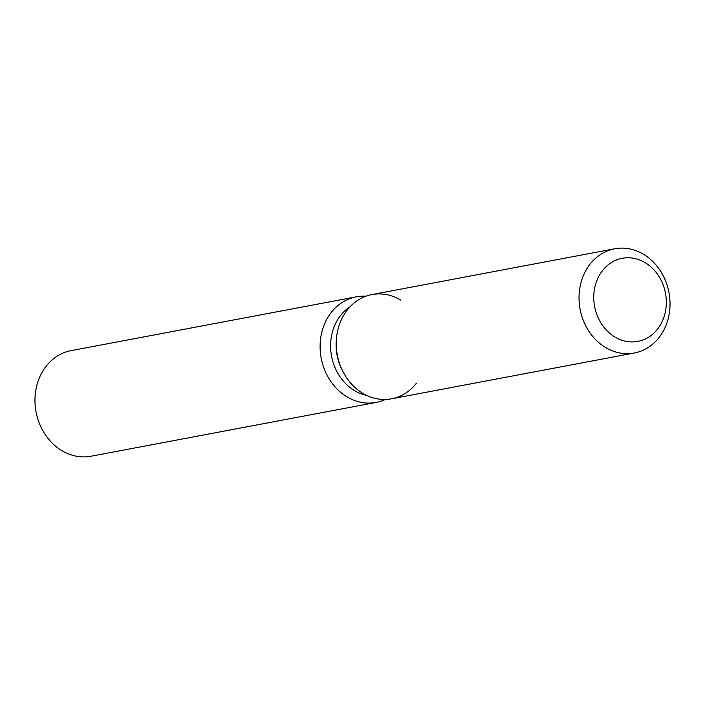 <?xml version="1.0" encoding="UTF-8"?>
<svg xmlns="http://www.w3.org/2000/svg" width="705" height="705" viewBox="0 0 705 705"><rect width="100%" height="100%" fill="white"/><g stroke="black" fill="none" stroke-linecap="round" stroke-linejoin="round"><path stroke-width="1.06" d="M645.507 262.886A42.282 36.052 79.3 0 0 622.198 258.294A42.282 36.052 79.3 0 0 593.98 292.751A42.282 36.052 79.3 0 0 614.584 336.814A42.282 36.052 79.3 0 0 637.884 341.396A42.282 36.052 79.3 0 0 666.102 306.948A42.282 36.052 79.3 0 0 645.507 262.886A42.282 36.052 79.3 0 0 622.198 258.294A42.282 36.052 79.3 0 0 593.98 292.751A42.282 36.052 79.3 0 0 614.584 336.814A42.282 36.052 79.3 0 0 637.884 341.396A42.282 36.052 79.3 0 0 666.102 306.948A42.282 36.052 79.3 0 0 645.507 262.886M400.74 300.083A53.034 45.217 79.3 0 0 336.602 337.122L336.408 338.973A47.728 40.696 79.3 0 0 342.339 370.407L343.194 372.055A53.034 45.217 79.3 0 0 362.37 393.046A53.034 45.217 79.3 0 0 416.417 383.185M614.689 248.777L371.932 294.584A53.034 45.217 79.3 0 0 336.602 337.122A53.034 45.217 79.3 0 0 343.194 372.055A53.034 45.217 79.3 0 0 362.37 393.046A53.034 45.217 79.3 0 0 391.592 398.801L634.359 353.002A53.034 45.217 79.3 0 0 669.75 309.795A53.034 45.217 79.3 0 0 643.921 254.531A53.034 45.217 79.3 0 0 614.689 248.777A53.034 45.217 79.3 0 0 579.298 291.985A53.034 45.217 79.3 0 0 605.137 347.248A53.034 45.217 79.3 0 0 634.359 353.002M349.953 306.86A47.728 40.696 79.3 0 0 330.654 348.578A47.728 40.696 79.3 0 0 354.086 390.341A47.728 40.696 79.3 0 0 366.653 395.373M365.93 296.223A53.73 45.807 79.3 0 0 356.245 296.831A53.73 45.807 79.3 0 0 320.387 340.603A53.73 45.807 79.3 0 0 346.56 396.598A53.73 45.807 79.3 0 0 376.17 402.423A53.73 45.807 79.3 0 0 385.406 399.462M356.245 296.831L71.108 350.632A53.73 45.807 79.3 0 0 35.25 394.403A53.73 45.807 79.3 0 0 61.423 450.389A53.73 45.807 79.3 0 0 91.033 456.223L376.17 402.423M336.408 338.973L336.602 337.122A53.034 45.217 79.3 0 0 343.194 372.055L342.339 370.407"/></g></svg>

